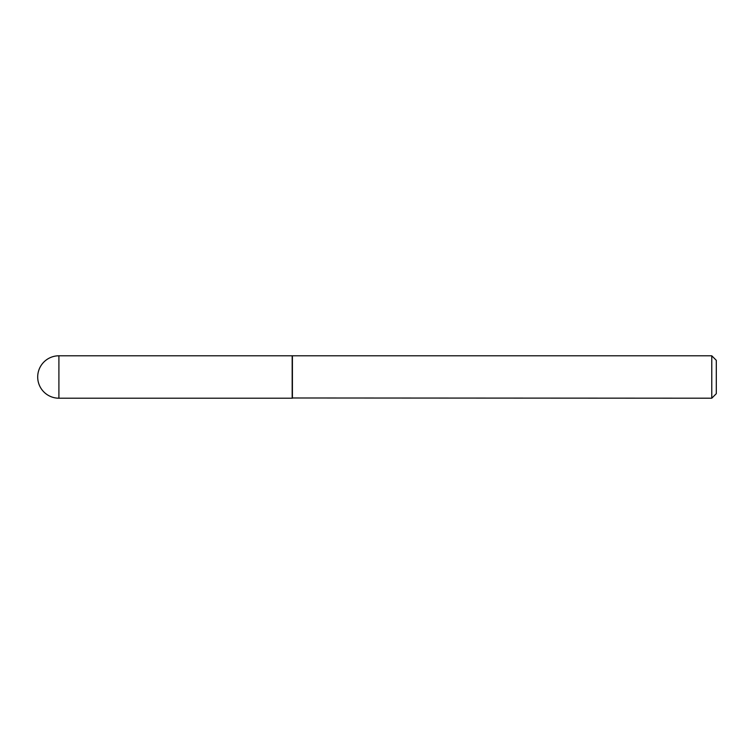 <?xml version="1.0" encoding="UTF-8"?>
<svg xmlns="http://www.w3.org/2000/svg" width="754" height="754" viewBox="0 0 754 754"><rect width="100%" height="100%" fill="white"/><g stroke="black" fill="none" stroke-linecap="round" stroke-linejoin="round"><path stroke-width="1.13" d="M58.906 355.794L292.175 355.794L292.175 398.206L58.906 398.206A21.206 21.206 0 0 1 37.7 377A21.206 21.206 0 0 1 58.906 355.794L58.906 398.206M292.175 397.98L711.776 398.206L711.776 355.794L292.401 355.794L292.401 398.206M711.776 355.794L716.3 360.318L716.3 393.682L711.776 398.206"/></g></svg>
